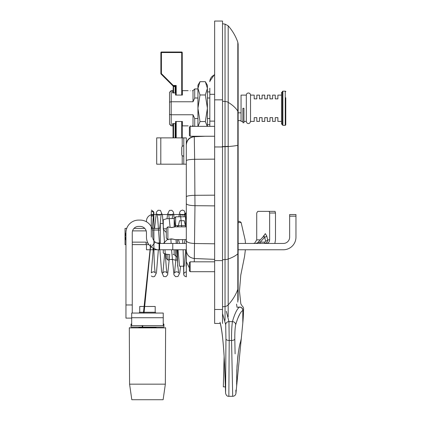 <?xml version="1.0" encoding="UTF-8"?>
<svg xmlns="http://www.w3.org/2000/svg" width="421" height="421" viewBox="0 0 421 421"><rect width="100%" height="100%" fill="white"/><g stroke="black" fill="none" stroke-linecap="round" stroke-linejoin="round"><path stroke-width="0.63" d="M238.139 300.241L238.139 44.142L237.818 42.258L237.818 302.131M222.525 146.708L225.04 146.682A5.168 0.379 -0 0 0 228.187 146.555L228.187 25.807L225.04 24.113L225.04 101.45A5.168 2.752 0 0 1 228.187 102.35A49.225 26.218 0 0 1 237.818 111.112A5.747 3.063 0 0 1 238.139 112.118L238.139 112.839L241.054 112.839M241.054 120.627L238.139 120.627L238.139 145.208A5.747 0.421 0 0 1 237.818 145.345A49.225 3.621 0 0 1 228.187 146.555L228.187 259.031A49.225 15.582 0 0 0 237.818 253.826A5.747 1.821 0 0 0 238.139 253.226M238.139 143.461L238.139 245.717M238.139 265.119L238.139 276.518M186.314 144.492L186.314 145.045C186.798 140.182 189.45 137.409 194.276 136.73L193.718 136.751C189.203 137.362 186.729 139.946 186.314 144.492M186.314 145.045L186.314 160.68C186.824 159.922 189.597 159.459 194.644 159.285L194.276 136.73L205.264 136.251L194.249 136.73M186.314 160.68L186.314 250.495C186.314 265.462 186.314 265.462 186.314 250.495L186.098 266.204M194.276 261.815L194.976 205.69L194.644 159.285L214.636 159.143M185.535 226.866L185.535 213.105L186.314 213.105L186.314 203.648C186.84 204.843 189.729 205.522 194.976 205.69L214.636 205.88M214.636 195.17L194.965 195.307C189.724 195.444 186.84 195.928 186.314 196.76L186.314 164.179L160.801 164.179L160.801 137.877L156.696 137.877L156.696 164.179L160.801 164.179M209.826 88.21L209.826 121.127L214.636 121.127M209.826 121.127L209.826 126.358M186.314 164.179L186.314 137.877L160.801 137.877M183.788 137.877L183.788 164.179M181.809 154.37L181.809 147.15A2.105 2.105 0 0 1 183.788 145.771M214.636 271.703L190.176 271.703L190.176 261.815L214.636 261.815M190.176 261.815L189.387 262.604L189.387 270.913L190.176 271.703M214.636 136.251L190.176 136.251L190.176 126.358L214.636 126.358M190.176 126.358L189.387 127.147L189.387 135.462L190.176 136.251M174.178 249.769L174.178 254.51L175.646 256.126M175.646 249.769L175.646 256.236L177.42 256.236M173.068 254.473L174.178 254.51M166.832 254.316L163.748 253.421L163.285 252.942L163.748 253.421L166.832 254.316L169.063 254.473M175.646 216.894L174.178 218.515L174.178 227.035M175.089 226.866L175.646 225.609L185.535 225.609M166.832 218.704L163.748 219.599L166.832 218.704L174.178 218.515M166.295 228.824L163.285 228.824L163.285 220.078L163.748 219.599L163.285 220.078L163.285 223.467L160.28 223.467L160.28 243.454M163.285 249.769L163.285 252.942L163.285 249.769M163.48 243.454A1.579 1.579 0 0 1 163.748 243.096L166.832 240.012A3.157 3.157 0 0 1 167.669 239.412M166.295 232.476L163.748 229.924A1.579 1.579 0 0 1 163.285 228.824M173.068 239.091A2.579 2.579 0 0 0 173.126 239.086L169.984 239.091M185.535 216.783L175.646 216.783L175.646 225.609M171.931 238.886L171.321 239.091M125.953 232.55L125.037 236.513L125.037 228.408L126.8 228.408M125.953 244.612L125.037 244.612L125.037 236.513L125.953 240.47M146.076 230.54L146.076 230.887L132.536 230.887M133.967 228.408L144.761 228.408M132.262 242.138L146.076 242.138L146.076 244.612L132.262 244.612M171.815 238.881A2.579 2.579 0 0 1 170.237 239.028M160.28 228.408L152.018 228.408L160.28 228.408M146.076 244.612L148.913 244.612M238.139 222.577L241.112 222.472L239.533 221.335L238.139 221.362M222.525 313.582L225.693 324.723L225.945 338.91L225.593 393.177L225.945 338.91A3.263 1.6 0.2 0 0 229.203 340.484L228.956 321.618L226.33 311.293M228.877 393.54L228.856 396.314L232.697 396.314C234.529 396.156 235.613 395.177 235.944 393.367L235.871 390.146M229.203 340.484L228.856 396.314L229.203 340.484L231.555 340.484L232.697 396.314L231.555 340.484C231.503 331.964 231.797 325.675 232.429 321.618A3.263 3.068 -163.6 0 1 235.676 324.759C238.049 316.66 240.423 311.893 242.801 310.461L242.906 310.398A3.263 3.242 -121.5 0 0 239.66 307.067L239.554 307.13C237.181 308.614 234.802 313.445 232.429 321.618L228.956 321.618A3.263 3.079 -6 0 0 225.693 324.723M225.488 390.288L225.461 389.178M220.004 322.26C224.43 336.837 225.451 388.262 225.503 390.799C225.598 397.924 224.888 338.889 220.004 322.26M235.676 324.759C235.044 327.822 234.75 332.564 234.802 338.989L235.102 353.882M237.018 307.272L239.66 307.067C242.938 305.899 242.938 305.899 239.66 307.067L237.018 307.272L236.586 304.32M242.906 310.398C243.806 308.535 243.806 308.535 242.906 310.398M239.781 314.077L237.86 318.25M239.554 307.13A3.263 3.242 -121.5 0 1 242.801 310.461L242.801 323.007L235.944 393.367M242.191 306.078L240.833 303.888L239.46 291.053L240.78 275.118L244.575 256.336L245.38 249.769M236.591 304.109C242.222 303.825 242.222 303.825 236.591 304.109M223.577 348.22L224.13 356.303L223.33 386.841L224.13 356.298L223.33 386.841L225.403 386.894M170.363 238.996A2.526 2.526 0 0 0 171.689 238.875M132.262 313.05L132.262 232.724A6.315 6.315 0 0 1 138.577 226.409L140.151 226.409A6.315 6.315 0 0 1 146.466 232.724L146.466 237.144A12.625 12.625 0 0 0 151.297 247.074C155.112 249.264 157.712 250.163 159.091 249.769L186.314 249.769L186.314 276.86L184.298 275.866L183.84 274.939L183.761 266.204M238.139 249.769L283.338 249.769A12.625 12.625 0 0 0 295.963 237.144L295.963 214.521L289.653 214.521L289.653 216.152L295.963 216.152M146.466 244.612L146.466 249.769L158.817 249.769M263.151 236.76L265.319 233.639L266.714 235.918L267.677 239.875C267.614 241.991 266.498 243.185 264.325 243.454A2.631 0.468 -90 0 0 264.73 242.138L265.593 241.191A2.631 1.374 167.8 0 0 267.677 239.875L269.64 239.875L269.64 213L269.251 211.368L257.763 211.368L256.721 213L256.721 239.875L260.325 239.875M265.593 241.191L264.672 237.233A2.631 1.374 166 0 0 266.714 235.918M258.652 242.138L257.863 242.591L260.225 242.138L264.672 237.233L264.03 235.786L263.099 237.233M263.435 235.918A2.631 1.3 -162.1 0 1 263.609 236.249M259.82 243.454A2.631 0.468 90 0 0 260.225 242.138L264.73 242.138M253.089 243.454L254.689 243.164L256.721 239.875M159.091 249.769L159.091 243.454L186.314 243.454M238.139 243.454L283.338 243.454A6.315 6.315 0 0 0 289.653 237.144L289.653 216.152M269.64 239.875C269.424 242.064 268.314 243.259 266.319 243.454M269.251 211.368L275.066 211.368L275.481 213L275.481 239.875L274.86 243.454M159.091 243.454C158.433 243.67 157.133 243.222 155.191 242.107A6.315 6.315 0 0 1 152.776 237.144L152.776 232.724A12.625 12.625 0 0 0 140.151 220.099L138.577 220.099A12.625 12.625 0 0 0 125.953 232.724L125.953 304.967L132.262 304.967M159.617 243.454L159.617 249.769M185.535 215.236A6.573 6.573 0 0 0 182.551 214.521L153.039 214.521A6.573 6.573 0 0 0 146.466 221.099L146.466 221.788M131.684 318.118L125.953 318.118L131.684 318.118L125.953 318.118L125.953 304.967M163.248 317.729L163.248 313.05L131.684 313.05L131.684 317.729L163.248 317.729L163.248 325.622L131.684 325.622L131.684 317.729M139.73 312.261L139.73 306.472L155.196 306.472L155.196 312.261L139.73 312.261L138.946 313.05M156.091 327.622L138.841 327.622M163.122 399.724L131.81 399.724L163.122 399.724L165.348 384.168L129.579 384.168L129.315 327.885L165.611 327.885L165.348 327.622M131.684 324.044L131.026 324.044L131.026 327.096L163.906 327.096L163.906 324.044L163.248 324.044M166.295 254.205L166.295 258.468L167.874 260.046L168.558 260.046C169.789 258.42 179.167 260.936 171.558 259.294M167.874 260.046L167.874 254.442M171.558 227.614C179.167 225.972 169.789 228.487 168.558 226.866L167.874 226.866L167.874 239.623L168.558 239.623C169.789 238.002 179.167 240.512 171.558 238.875M167.874 239.623L166.295 238.044L166.295 228.445L167.874 226.866M189.387 267.951L186.314 261.773L186.314 276.86M174.557 226.866L186.314 226.866L186.314 219.809M174.557 239.623L186.314 239.623L186.314 265.804M151.297 226.787L151.297 216.252A2.552 2.452 0 0 0 153.849 213.784A2.552 2.452 0 0 0 151.297 211.347L151.297 237.144M171.189 125.868L171.189 114.759L169.531 114.433L169.531 124.211L171.189 125.868L172.636 125.868L172.636 123.595L175.536 123.595L175.536 121.464L182.372 121.516M194.723 126.358L194.723 118.522L193.013 114.759L171.189 114.759L171.189 90.662L169.531 92.315L169.531 102.093L171.189 101.766L193.013 101.766L194.723 98.004L197.938 98.004M169.531 102.093L169.531 114.433M192.313 90.662L193.013 90.662L193.013 101.766M188.171 90.662L182.372 90.662L182.372 95.067L175.536 95.067L175.536 92.93L172.636 92.93L172.636 90.662L171.189 90.662M190.239 90.783C192.913 90.652 192.913 90.652 190.239 90.783C187.571 90.652 187.571 90.652 190.239 90.783M207.406 124.627L209.826 124.627M209.826 91.904L207.406 91.904M190.239 125.747C192.913 125.879 192.913 125.879 190.239 125.747C187.571 125.879 187.571 125.879 190.239 125.747M182.372 121.464L182.372 125.868L188.171 125.868M193.013 114.759L193.013 125.868L193.507 126.358M209.826 118.522L207.406 118.522M197.938 118.522L194.723 118.522M207.406 98.004L209.826 98.004M194.723 98.004L194.723 88.952L193.013 90.662M182.24 121.464L182.24 137.877L182.24 121.464M182.24 95.067L182.24 52.541A0.526 0.526 0 0 0 181.714 52.015A0.526 0.526 0 0 1 182.24 52.541L182.24 95.067M182.24 52.541L181.714 52.541L181.714 52.015L161.411 52.015A0.526 0.526 0 0 0 160.885 52.541L160.885 73.628A0.526 0.526 0 0 0 161.038 73.996A0.526 0.526 0 0 1 160.885 73.628L161.411 73.628L161.411 52.541L181.714 52.541L181.714 95.067M182.24 58.851L182.24 72.002M160.885 70.949L160.885 58.851L160.885 70.949M160.885 57.798L160.885 58.851L160.885 57.798M160.885 52.541A0.526 0.526 0 0 1 161.411 52.015L161.411 52.541L160.885 52.541M173.563 92.93L173.563 86.521L175.668 86.521L176.194 85.468L173.252 85.468L173.252 85.995L172.884 85.842A0.526 0.526 0 0 0 173.252 85.995L172.884 85.842A0.526 0.526 0 0 0 172.91 85.868A0.526 0.526 0 0 0 172.884 85.847A0.526 0.526 0 0 0 172.884 85.842L161.038 73.996L173.252 85.995L173.036 92.93M173.036 123.595L173.036 137.877M172.884 85.847L172.884 85.842A0.526 0.526 0 0 1 173.036 86.216L173.563 86.521L173.563 85.995M176.194 95.067L176.194 85.468L175.141 85.995A0.526 0.526 0 0 1 175.668 86.521L175.668 95.067M175.668 121.464L175.668 137.877M173.252 85.995L175.141 85.995L175.141 92.93M207.237 126.358L205.348 121.553L207.406 108.265L207.406 126.358M205.348 81.69L207.406 85.247L207.406 88.331L205.348 81.69L199.991 81.69L197.938 88.331L199.991 94.978L197.938 108.265L199.991 121.553L198.107 126.358M207.406 88.331L207.406 108.265L205.348 94.978L207.406 88.331M197.938 126.358L197.938 85.247L199.991 81.69M199.991 94.978L205.348 94.978M199.991 121.553L205.348 121.553M184.203 243.454L185.229 239.623M185.535 226.045L184.203 220.704L179.53 220.704L178.057 226.866M178.036 249.769L179.53 266.204L184.203 266.204C186.756 266.204 186.756 266.204 184.203 266.204C186.756 266.204 186.756 266.204 184.203 266.204L185.698 249.769M178.504 239.623L179.53 243.454M177.636 266.204L177.42 249.769M177.42 243.454L177.42 239.623M177.42 226.866L177.42 225.609M179.53 266.204C176.978 266.204 176.978 266.204 179.53 266.204C176.978 266.204 176.978 266.204 179.53 266.204M222.525 323.444L222.525 21.05L214.636 21.05L214.636 323.444L220.251 323.444M242.896 108.255L243.948 108.255L243.948 122.732L242.896 122.732L242.896 108.255M246.317 108.255L246.317 95.114A2.105 2.105 180 0 1 248.422 93.009A2.105 2.105 180 0 1 250.527 95.114L250.527 121.416C249.364 125.305 246.227 123.132 246.317 121.416L246.317 108.255M281.507 95.114L277.881 95.114L277.881 98.867L275.25 98.867L275.25 95.114L272.619 95.114L272.619 98.867L269.987 98.867L269.987 95.114L267.356 95.114L267.356 98.867L264.73 98.867L264.73 95.114L262.099 95.114L262.099 98.867L259.468 98.867L259.468 95.114L256.836 95.114L256.836 98.867L254.205 98.867L254.205 95.114L250.527 95.114M256.836 117.648L254.205 117.659L256.836 117.648L256.836 121.416L259.468 121.416L259.468 117.648L262.099 117.648L262.099 121.416L264.73 121.416L264.73 117.648L267.356 117.648L267.356 121.416L269.987 121.416L269.987 117.648L272.619 117.648L272.619 121.416L275.25 121.416L275.25 117.648L277.881 117.648L277.881 121.416L281.507 121.416M250.527 121.416L254.205 121.416L254.205 117.648M262.099 117.648L259.468 117.648M267.356 117.648L264.73 117.648M272.619 117.648L269.987 117.648M277.881 117.648L275.25 117.648M285.77 97.746L285.77 124.832L285.77 97.746M282.349 91.694L282.349 124.832L282.875 125.358L282.875 91.168L282.349 91.694A0.526 0.526 180 0 1 282.875 91.168L285.243 91.168A0.526 0.526 180 0 1 285.77 91.694L285.243 91.168L285.243 125.358L285.77 124.832M246.317 95.114L241.054 95.114L241.054 121.416L242.896 121.416M282.349 92.404L281.507 92.404L281.507 124.121L282.349 124.121M222.525 259.678L225.04 259.568L225.04 320.27M222.525 101.261L225.04 101.45L225.04 259.568A5.168 1.637 -0 0 0 228.187 259.031L228.187 304.883A49.225 46.531 0 0 0 237.818 289.332A5.747 5.431 0 0 0 238.139 287.548M222.525 306.814L225.04 306.483A5.168 4.884 0 0 0 228.187 304.883L228.187 316.734M186.314 240.754C186.819 242.307 189.603 243.222 194.66 243.512L214.636 243.791M186.314 250.495C186.808 255.168 189.518 257.841 194.444 258.526L214.636 259.357M209.826 81.769A7.378 7.341 0 0 1 214.636 74.891M209.826 94.309L214.636 94.309M182.209 137.877L182.209 146.482M182.209 155.581L182.209 164.179M160.28 242.98L156.691 242.98M147.897 242.98L146.076 242.98M152.491 230.04L160.28 230.04M234.802 338.989A3.263 1.6 178.9 0 1 231.555 340.484M225.509 390.951L224.44 361.839C223.646 345.636 222.02 329.185 220.104 322.907A3.684 3.179 164.4 0 0 220.32 323.46M275.481 213L269.64 213M155.191 242.107L151.297 247.074M156.328 249.464L156.328 249.769M172.768 243.454L172.768 249.769M153.039 248.222L153.039 249.769M181.714 121.464L181.714 137.877M172.884 85.842L173.252 85.468L161.411 73.628L161.038 73.996M176.194 121.464L176.194 137.877M173.563 137.877L173.563 123.595M175.141 123.595L175.141 137.877M222.525 99.845L214.636 99.845M227.503 146.34A7.894 0.579 180 0 1 222.262 146.566M222.525 146.961L214.636 146.961M222.525 260.604L214.636 260.604M222.525 309.477L214.636 309.477M225.04 24.113L222.525 23.76M228.187 25.807C232.471 30.665 235.681 36.148 237.818 42.258M214.636 74.317L209.826 81.232M181.761 147.424L181.761 154.639L181.761 147.424M181.809 154.912C181.693 155.354 182.351 155.812 183.788 156.291M225.509 391.093L225.593 393.177C226.109 395.377 227.193 396.424 228.856 396.314M242.186 306.083C243.08 306.714 243.543 307.619 243.58 308.803A168.379 168.379 0 0 1 242.801 323.007M245.48 243.454L245.185 240.175L241.112 222.472M223.072 342.326L222.746 339.063M221.656 330.538L221.167 327.649M241.28 338.589L240.565 341.789C240.523 342.81 239.875 341.147 237.844 356.355L236.818 370.317L236.639 386.246M236.644 377.574L237.028 366.086L238.439 351.751M239.007 348.272L239.56 345.53M240.086 343.394L240.486 342.026M236.586 383.247L236.691 384.541M236.67 383.484L236.639 380.837M264.03 235.786L257.863 242.591L255.931 243.454M155.196 312.261L155.986 313.05M129.315 327.885L129.579 327.622M165.348 384.168L165.611 327.885M131.81 399.724L129.579 384.168M155.591 327.622L155.591 327.096M139.335 327.622L139.335 327.096M177.42 260.046L174.557 260.046M186.314 219.741L184.451 210.947L182.482 210.053L180.441 210.953L179.667 212.373L178.909 216.783M176.189 256.236L174.531 273.013C174.741 272.424 175.436 272.003 176.625 271.761C177.799 272.003 178.493 272.419 178.704 273.003L177.746 265.583L176.641 249.769M181.761 226.866L180.367 213.915C180.556 214.484 181.251 214.894 182.446 215.152C183.651 214.894 184.351 214.473 184.54 213.894L184.045 216.783M180.562 266.204L179.778 272.924L177.93 276.523L175.583 276.655L173.941 274.818L171.526 249.769M171.142 243.454L170.873 238.917M170.131 227.435L168.705 213.931C168.916 214.51 169.605 214.926 170.779 215.168C171.952 214.926 172.647 214.51 172.863 213.926L172.173 218.546M164.674 253.752L162.859 273.003C163.038 272.44 163.732 272.024 164.943 271.761C166.148 272.019 166.848 272.44 167.037 273.018L166.358 268.572L164.969 249.769M164.585 243.454L162.469 215.284L160.422 210.389L158.07 210.258L156.428 212.1L154.581 228.408M153.339 248.379L151.297 272.592M159.475 243.454L157.707 218.452L157.028 213.905C157.212 214.478 157.907 214.894 159.117 215.157C160.322 214.894 161.017 214.478 161.196 213.915L159.696 228.408M158.37 249.748L156.438 272.892L154.581 276.508L152.876 276.818L151.297 275.987M151.292 272.797L153.27 271.745C154.475 272.008 155.17 272.424 155.354 272.997C154.67 270.777 154.186 262.909 153.918 249.395L153.849 212.594C154.507 212.484 152.255 215.926 151.297 215.163M153.849 213.779L152.307 228.408M150.607 244.612L143.414 313.05M142.098 325.622L142.545 327.885M142.572 327.622L142.772 325.622M144.024 313.05L150.781 244.612M152.36 228.408L153.686 211.705L151.297 210.058M167.032 218.667L167.632 213.936L169.474 210.4L171.826 210.274L173.473 212.11L175.204 226.866M176.025 239.623L176.257 243.454M159.854 249.769L161.601 271.719L163.637 276.529L165.99 276.655L167.632 274.824L169.742 254.473M182.582 239.623L182.803 243.454M183.13 249.769L183.761 274.297C183.251 273.634 184.103 272.782 186.314 271.75M197.938 88.952L194.723 88.952M193.013 125.868L192.313 125.868M282.875 125.358L285.243 125.358M246.317 121.416L243.948 121.416"/></g></svg>
